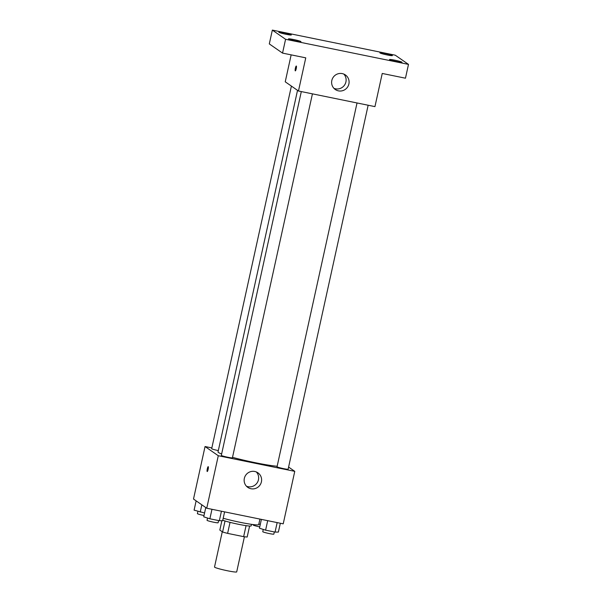 <?xml version="1.0" encoding="UTF-8"?>
<svg xmlns="http://www.w3.org/2000/svg" width="602" height="602" viewBox="0 0 602 602"><rect width="100%" height="100%" fill="white"/><g stroke="black" fill="none" stroke-linecap="round" stroke-linejoin="round"><path stroke-width="0.9" d="M222.266 531.769L214.515 567.024A11.348 0.895 12.4 0 0 225.411 570.335A11.348 0.895 12.4 0 0 236.691 571.9L244.42 536.758M246.067 525.644L243.644 536.653L227.616 533.38A15.246 1.196 12.4 0 1 222.597 531.995L219.82 530.069L221.882 520.707M243.644 536.653A15.246 1.196 12.4 0 0 247.181 537.014L249.597 526.035M251.508 524.342L251.177 525.839A15.607 1.227 -167.6 0 1 239.777 524.545A15.607 1.227 -167.6 0 1 222.755 520.248M230.039 522.363L227.616 533.38M225.02 520.986L222.597 531.995M223.191 518.269A22.703 1.783 12.4 0 0 246.263 523.492A22.703 1.783 12.4 0 0 258.709 524.605L259.929 519.082M288.599 467.062L294.762 471.343L283.218 523.838L206.742 508.223L193.505 499.035L205.049 446.533L211.844 447.926M297.531 90.345L218.029 451.929A32.636 2.566 12.4 0 0 221.634 453.976M232.515 457.339A32.636 2.566 12.4 0 0 277.153 466.257M294.762 471.343L218.285 455.729L205.049 446.533M301.309 91.579L221.325 455.383A5.674 0.444 12.4 0 0 226.766 457.031A5.674 0.444 12.4 0 0 232.41 457.821L312.43 93.852M291.398 86.094L211.678 448.686A5.674 0.444 12.4 0 0 218.323 450.589M368.153 105.23L288.132 469.199A5.674 0.444 -167.6 0 1 283.015 468.522A5.674 0.444 -167.6 0 1 277.123 466.859A5.674 0.444 -167.6 0 1 277.04 466.761L357.031 102.957M218.285 455.729L206.742 508.223M261.411 481.856A8.872 8.684 -55.2 0 1 247.821 487.394A8.872 8.684 -55.2 0 1 245.744 475.159A8.872 8.684 -55.2 0 1 261.411 481.856M207.216 471.524A2.483 0.467 101.5 0 1 207.186 471.509A2.483 0.467 101.5 0 1 207.284 468.898A2.483 0.467 101.5 0 1 208.209 466.655A2.483 0.467 101.5 0 1 208.172 469.184A2.483 0.467 101.5 0 1 207.216 471.524A2.483 0.467 101.5 0 1 207.186 471.509A2.483 0.467 101.5 0 1 207.284 468.905A2.483 0.467 101.5 0 1 208.209 466.655M256.347 471.96A8.872 8.684 -55.2 0 1 246.451 486.213M408.495 64.391L285.581 39.288L272.345 30.1L395.258 55.196L408.495 64.391L405.462 78.2L382.24 73.459L374.948 106.622L298.472 91L285.235 81.812L291.157 54.865M272.345 30.1L269.305 43.916L282.541 53.104L285.581 39.288M298.472 91L305.763 57.845L282.541 53.104M348.889 83.979A8.872 8.684 -55.2 0 1 335.299 89.517A8.872 8.684 -55.2 0 1 333.222 77.282A8.872 8.684 -55.2 0 1 348.889 83.979M295.304 70.878A2.483 0.467 101.5 0 1 295.273 70.863A2.483 0.467 101.5 0 1 295.371 68.259A2.483 0.467 101.5 0 1 296.297 66.017A2.483 0.467 101.5 0 1 296.259 68.538A2.483 0.467 101.5 0 1 295.304 70.878A2.483 0.467 101.5 0 1 295.273 70.863A2.483 0.467 101.5 0 1 295.371 68.259A2.483 0.467 101.5 0 1 296.297 66.017M343.825 74.084A8.872 8.684 -55.2 0 1 333.929 88.336M293.648 39.536A6.389 0.504 -167.6 0 1 300.955 41.643A6.389 0.504 -167.6 0 1 295.778 41.011A6.389 0.504 -167.6 0 1 288.471 38.904A6.389 0.504 -167.6 0 1 293.648 39.536M394.709 60.17A6.389 0.504 -167.6 0 1 402.016 62.284A6.389 0.504 -167.6 0 1 396.838 61.652A6.389 0.504 -167.6 0 1 389.532 59.538A6.389 0.504 -167.6 0 1 394.709 60.17M385.069 53.473A6.389 0.504 -167.6 0 1 392.376 55.587A6.389 0.504 -167.6 0 1 387.199 54.955A6.389 0.504 -167.6 0 1 379.892 52.841A6.389 0.504 -167.6 0 1 385.069 53.473M284.001 32.839A6.389 0.504 -167.6 0 1 291.308 34.954A6.389 0.504 -167.6 0 1 286.131 34.314A6.389 0.504 -167.6 0 1 278.824 32.207A6.389 0.504 -167.6 0 1 284.001 32.839M280.321 523.251L278.38 532.078L275.069 532.093L265.602 530.166L259.454 528.21L261.396 519.383M277.153 522.604L275.069 532.093M267.694 520.67L265.602 530.166M263.262 529.421L262.765 531.686A5.674 0.444 12.4 0 0 268.214 533.342A5.674 0.444 12.4 0 0 273.85 534.124L274.331 531.95M224.599 511.873L222.657 520.7L219.346 520.715L209.88 518.789L203.732 516.832L205.771 507.554M221.431 511.226L219.346 520.715M211.972 509.292L209.88 518.789M207.547 518.044L207.043 520.309A5.674 0.444 12.4 0 0 212.491 521.964A5.674 0.444 12.4 0 0 218.135 522.747L218.609 520.572M260.305 524.357L258.83 524.056M253.216 524.575L253.126 524.997A5.674 0.444 12.4 0 0 259.748 526.893M204.582 512.979L194.092 510.142L196.132 500.856M201.836 504.822L200.24 512.091M197.9 511.346L197.403 513.619A5.674 0.444 12.4 0 0 204.025 515.515"/></g></svg>

